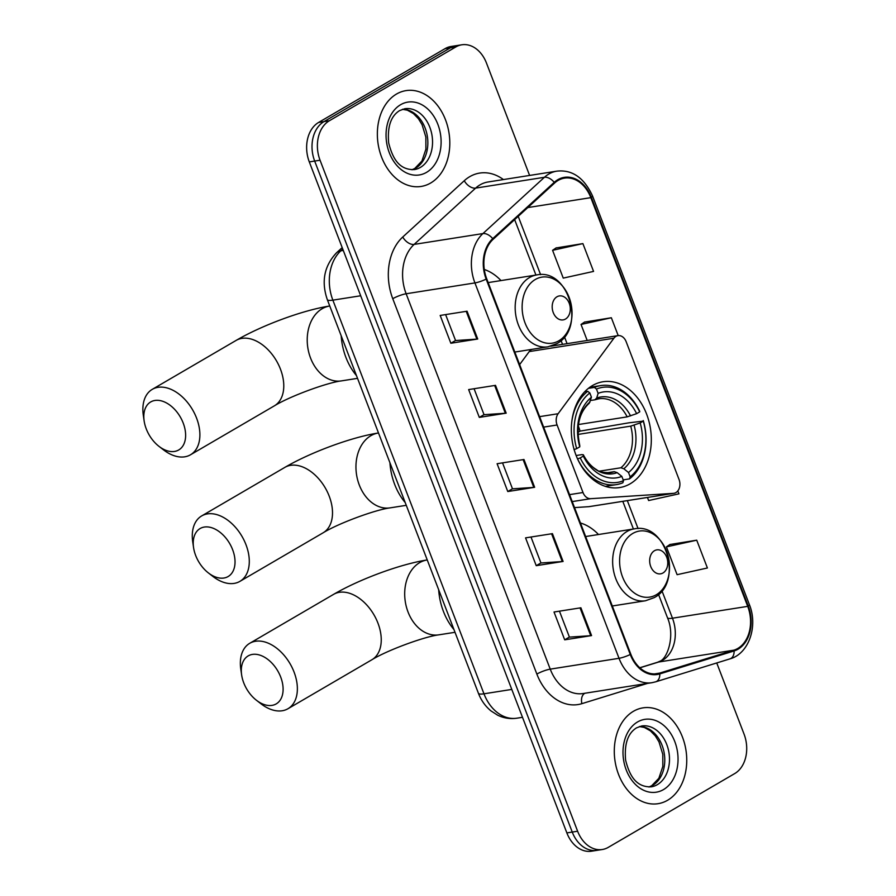 <?xml version="1.0" encoding="UTF-8"?>
<svg xmlns="http://www.w3.org/2000/svg" width="896" height="896" viewBox="0 0 896 896"><rect width="100%" height="100%" fill="white"/><g stroke="black" fill="none" stroke-linecap="round" stroke-linejoin="round"><path stroke-width="1.34" d="M615.955 336.358A10.102 7.47 81.1 0 0 613.894 338.24L558.118 413.728A10.102 7.47 81.1 0 0 557.088 424.995L583.005 492.52A10.102 7.47 81.1 0 0 590.733 498.68L673.434 493.349A10.102 7.47 81.1 0 0 673.938 493.293A10.102 7.47 81.1 0 0 679.022 479.427L626.17 341.734A10.102 7.47 81.1 0 0 617.938 335.642A10.102 7.47 81.1 0 0 615.955 336.358M531.989 349.339A10.102 7.47 81.1 0 0 531.306 349.686A10.102 7.47 81.1 0 0 529.245 351.568L519.635 364.582M592.469 385.549A53.558 39.614 81.1 0 0 573.742 448.179A53.558 39.614 81.1 0 0 619.651 487.57A53.558 39.614 81.1 0 0 630.179 483.795A53.558 39.614 81.1 0 0 648.894 421.165A53.558 39.614 81.1 0 0 602.986 381.763A53.558 39.614 81.1 0 0 592.469 385.549M500.998 280.571A53.558 39.614 81.1 0 0 484.288 269.472M598.472 534.509A53.558 39.614 81.1 0 0 580.44 522.995M574.526 507.595L588.784 506.677A10.102 7.47 81.1 0 0 589.288 506.621L673.938 493.293M529.603 175.437L486.483 63.09A30.318 22.422 81.1 0 0 461.798 44.8L451.046 46.491A30.318 22.422 81.1 0 0 445.088 48.63L318.595 122.45A30.318 22.422 81.1 0 0 309.299 161.907L566.866 832.91A30.318 22.422 81.1 0 0 591.562 851.2L596.926 850.349A30.318 22.422 81.1 0 1 572.242 832.059A30.318 22.422 81.1 0 0 596.926 850.349L602.302 849.509A30.318 22.422 81.1 0 0 608.261 847.37L734.754 773.55A30.318 22.422 81.1 0 0 744.05 734.093L716.744 662.962M461.798 44.8A30.318 22.422 81.1 0 0 455.84 46.939L329.347 120.758L323.971 121.61A30.318 22.422 81.1 0 0 314.675 161.067L572.242 832.059L314.675 161.067A30.318 22.422 81.1 0 1 323.971 121.61L450.464 47.79L323.971 121.61L318.595 122.45M456.422 45.651A30.318 22.422 81.1 0 0 450.464 47.79A30.318 22.422 81.1 0 1 456.422 45.651M396.502 94.046A48.507 35.874 81.1 0 0 379.546 150.763A48.507 35.874 81.1 0 0 421.12 186.446A48.507 35.874 81.1 0 0 430.662 183.019A48.507 35.874 81.1 0 0 447.608 126.291A48.507 35.874 81.1 0 0 406.034 90.619A48.507 35.874 81.1 0 0 396.502 94.046A48.507 35.874 81.1 0 0 379.546 150.763A48.507 35.874 81.1 0 0 421.12 186.446A48.507 35.874 81.1 0 0 430.662 183.019A48.507 35.874 81.1 0 0 447.608 126.291A48.507 35.874 81.1 0 0 406.034 90.619A48.507 35.874 81.1 0 0 396.502 94.046M633.438 711.29A48.507 35.874 81.1 0 0 616.482 768.006A48.507 35.874 81.1 0 0 658.067 803.69A48.507 35.874 81.1 0 0 667.598 800.262A48.507 35.874 81.1 0 0 684.555 743.546A48.507 35.874 81.1 0 0 642.97 707.862A48.507 35.874 81.1 0 0 633.438 711.29A48.507 35.874 81.1 0 0 616.482 768.006A48.507 35.874 81.1 0 0 658.067 803.69A48.507 35.874 81.1 0 0 667.598 800.262A48.507 35.874 81.1 0 0 684.555 743.546A48.507 35.874 81.1 0 0 642.97 707.862A48.507 35.874 81.1 0 0 633.438 711.29M558.13 180.421A32.334 23.912 -98.9 0 1 564.48 178.136A32.334 23.912 -98.9 0 1 590.822 197.646L747.712 606.357A32.334 23.912 -98.9 0 1 733.914 650.16L659.613 673.12A32.334 23.912 -98.9 0 1 657.138 673.691A32.334 23.912 -98.9 0 1 630.795 654.181L486.707 278.802A32.334 23.912 -98.9 0 1 493.102 239.322L554.602 183.03A32.334 23.912 -98.9 0 1 558.13 180.421M557.85 179.682A33.141 24.517 81.1 0 0 554.232 182.347L492.722 238.65A33.141 24.517 81.1 0 0 486.17 279.115L630.269 654.494A33.141 24.517 81.1 0 0 659.803 673.904L734.104 650.944A33.141 24.517 81.1 0 0 748.238 606.043L591.349 197.333A33.141 24.517 81.1 0 0 557.85 179.682M696.73 540.187L666.422 546.874L677.096 574.683L707.403 567.986L696.73 540.187L669.906 544.522M582.893 243.611L552.574 250.309L563.248 278.107L593.566 271.41L582.893 243.611L556.058 247.957M618.206 335.608L611.352 317.755L584.517 322.09M329.347 120.758A30.318 22.422 81.1 0 0 320.051 160.216L577.618 831.219A30.318 22.422 81.1 0 0 602.302 849.509M591.562 635.589L564.693 639.822L554.019 612.013L580.888 607.79L591.562 635.589A8.086 1.512 -21 0 1 590.71 635.69L580.048 607.914M506.184 413.157L479.315 417.39L468.642 389.581L495.51 385.358L506.184 413.157A8.086 1.512 -21 0 1 505.333 413.258L494.67 385.482M477.725 339.013L450.845 343.246L440.182 315.448L467.051 311.214L477.725 339.013A8.086 1.512 -21 0 1 476.874 339.114L466.211 311.349M563.102 561.445L536.234 565.678L525.56 537.869L552.429 533.646L563.102 561.445A8.086 1.512 -21 0 1 562.251 561.546L551.589 533.77M534.643 487.301L507.774 491.534L497.101 463.725L523.97 459.502L534.643 487.301A8.086 1.512 -21 0 1 533.792 487.402L523.13 459.626M647.45 497.47L648.637 500.539L678.944 493.842L677.824 490.918M507.774 491.534L512.478 488.79M502.533 462.874L512.501 488.835L533.792 487.402M536.234 565.678L540.938 562.934M530.992 537.018L540.96 562.979L562.251 561.546M450.845 343.246L455.56 340.502M445.614 314.586L455.571 340.547L476.874 339.114M479.315 417.39L484.019 414.646M474.074 388.73L484.042 414.691L505.333 413.258M564.693 639.822L569.397 637.078M559.451 611.162L569.419 637.123L590.71 635.69M611.352 317.755L581.034 324.453L584.741 321.944M587.194 340.48L581.034 324.453M552.574 250.309L556.282 247.8M666.422 546.874L670.13 544.376M195.653 555.442A27.787 17.965 -120.3 0 0 208.41 572.947A27.787 17.965 -120.3 0 0 230.373 574.84A27.787 17.965 -120.3 0 0 232.602 549.629A27.787 17.965 -120.3 0 0 207.334 526.904A27.787 17.965 -120.3 0 0 193.547 547.478A27.787 17.965 -120.3 0 0 195.653 555.442M193.547 547.478L192.718 541.755A37.89 24.506 59.7 0 1 201.69 515.917A37.89 24.506 59.7 0 1 245.974 544.678A37.89 24.506 59.7 0 1 239.882 581.381A37.89 24.506 59.7 0 1 212.979 576.486L208.41 572.947M580.238 457.912L577.562 458.898A50.12 37.072 81.1 0 0 616.426 484.602A50.12 37.072 81.1 0 0 622.866 482.776L623.493 480.693A48.104 35.571 81.1 0 1 580.238 457.912L583.318 456.109A43.456 32.133 81.1 0 0 621.846 476.403L617.165 472.651L614.264 471.654L606.581 472.864M576.139 455.526L581.93 454.608L583.318 454.81L583.318 456.109M577.909 432.365L580.059 431.11A48.003 35.504 81.1 0 0 578.256 425.869M580.059 431.11L628.891 422.822L643.272 421.12A48.104 35.571 81.1 0 1 630.146 476.806L629.518 478.89A50.12 37.072 81.1 0 0 643.261 420.56M629.518 478.89L623.179 479.886M574 449.635L576.688 448.638A48.104 35.571 81.1 0 1 589.803 392.952L587.754 391.306A50.12 37.072 81.1 0 0 571.726 422.184M587.754 391.306L584.685 391.787M630.146 476.806L628.499 472.517A43.456 32.133 81.1 0 0 640.192 422.923L643.272 421.12M621.846 476.403L623.493 480.693M589.803 392.952L591.45 397.242A43.456 32.133 81.1 0 0 579.768 446.835L576.688 448.638M640.192 422.923L630.739 426.126L577.976 434.437M599.435 471.15L620.928 467.768L623.829 468.765L628.499 472.517M579.768 446.835L579.757 445.491C575.87 426.675 579.04 412.586 589.232 403.234L591.45 397.242M614.264 471.654A37.386 27.653 81.1 0 1 610.366 472.674C603.21 472.685 598.662 471.722 596.736 469.795C591.438 466.726 586.958 461.709 583.296 454.731L583.318 454.81A38.864 28.75 81.1 0 0 617.165 472.651M389.928 462.75A55.574 41.104 81.1 0 0 405.238 502.622M588.381 388.36L594.406 387.419L596.467 389.066A48.104 35.571 81.1 0 1 639.71 411.858L639.71 411.286A50.12 37.072 81.1 0 0 600.835 385.582A50.12 37.072 81.1 0 0 594.406 387.419M639.71 411.858L636.63 413.661A43.456 32.133 81.1 0 0 598.114 393.355L596.467 389.066M578.435 424.536L627.178 416.864L636.63 413.661M598.114 393.355L596.691 398.07L594.843 399.818L590.475 400.501M627.178 416.864A37.386 27.653 81.1 0 0 598.741 398.798L594.843 399.818M146.25 428.859A27.787 17.965 -120.3 0 0 158.995 446.365A27.787 17.965 -120.3 0 0 180.97 448.258A27.787 17.965 -120.3 0 0 183.198 423.046A27.787 17.965 -120.3 0 0 157.931 400.322A27.787 17.965 -120.3 0 0 144.133 420.896A27.787 17.965 -120.3 0 0 146.25 428.859M144.133 420.896L143.304 415.173A37.89 24.506 59.7 0 1 152.286 389.346A37.89 24.506 59.7 0 1 196.571 418.096A37.89 24.506 59.7 0 1 190.478 454.798A37.89 24.506 59.7 0 1 163.576 449.904L158.995 446.365M565.51 319.032A12.13 8.971 81.1 0 0 569.229 303.251A12.13 8.971 81.1 0 0 556.965 296.789A12.13 8.971 81.1 0 0 553.246 312.57A12.13 8.971 81.1 0 0 565.51 319.032M341.186 335.787A55.574 41.104 81.1 0 0 356.496 375.648M243.723 682.808A27.787 17.965 -120.3 0 0 256.48 700.302A27.787 17.965 -120.3 0 0 278.454 702.195A27.787 17.965 -120.3 0 0 280.672 676.984A27.787 17.965 -120.3 0 0 255.405 654.27A27.787 17.965 -120.3 0 0 241.618 674.834A27.787 17.965 -120.3 0 0 243.723 682.808M241.618 674.834L240.789 669.11A37.89 24.506 59.7 0 1 249.76 643.283A37.89 24.506 59.7 0 1 294.056 672.045A37.89 24.506 59.7 0 1 287.963 708.736A37.89 24.506 59.7 0 1 261.05 703.842L256.48 700.302M662.984 572.97A12.13 8.971 81.1 0 0 666.702 557.189A12.13 8.971 81.1 0 0 654.45 550.726A12.13 8.971 81.1 0 0 650.731 566.518A12.13 8.971 81.1 0 0 662.984 572.97M438.67 589.725A55.574 41.104 81.1 0 0 453.97 629.597M613.894 338.24L529.245 351.568M557.088 424.995L543.637 427.112M558.118 413.728L539.616 416.64M583.005 492.52L569.554 494.637M590.733 498.68L572.219 501.592M673.434 493.349L588.784 506.677M309.299 161.907L320.051 160.216M445.088 48.63L455.84 46.939M566.866 832.91L577.618 831.219M342.754 249.066L340.85 250.802L343.269 250.421M327.309 299.622A20.205 3.774 -21 0 0 332.864 300.149L483.974 693.806A40.421 29.893 81.1 0 0 516.891 718.189C510.182 719.186 503.742 718.166 497.571 715.142L491.008 710.931C485.341 706.261 481.141 700.381 478.419 693.269L327.309 299.622C321.126 281.546 324.195 265.944 336.526 252.795A20.205 12.219 47.5 0 1 340.85 250.802A40.421 29.893 81.1 0 0 332.864 300.149L360.685 295.77M478.419 693.269A20.205 3.774 -21 0 0 483.974 693.806L511.784 689.416M733.914 650.16L658.683 662.01A32.334 23.912 81.1 0 0 662.547 660.296A32.334 23.912 81.1 0 0 672.47 618.206L661.954 590.811M639.856 667.822L658.683 662.01A18.189 12.174 -107.2 0 0 657.53 662.267L659.781 661.27C667.128 659.086 675.461 636.126 667.475 617.736A18.189 3.394 -21 0 0 672.47 618.206L747.712 606.357M590.822 197.646L527.789 207.57M647.483 683.39L581.885 703.662A50.523 37.374 -98.9 0 1 536.861 674.083L392.762 298.704A10.102 1.882 -21 0 1 406.134 293.765L474.925 282.923A40.421 29.893 -98.9 0 1 482.922 233.576L544.432 177.285A40.421 29.893 -98.9 0 1 548.834 174.014A40.421 29.893 -98.9 0 1 556.774 171.158L487.984 182A40.421 29.893 81.1 0 0 480.043 184.856A40.421 29.893 81.1 0 0 475.63 188.115L414.131 244.406A40.421 29.893 81.1 0 0 406.134 293.765L550.234 669.144A40.421 29.893 81.1 0 0 583.15 693.526L651.941 682.696A40.421 29.893 -98.9 0 1 619.024 658.302L474.925 282.923A10.102 1.882 -21 0 0 486.17 279.115M554.232 182.347A10.102 6.104 47.5 0 0 544.432 177.285L475.63 188.115A10.102 6.104 -132.5 0 1 464.262 180.723A50.523 37.374 -98.9 0 1 503.418 179.57M630.269 654.494A10.102 1.882 159 0 1 619.024 658.302L550.234 669.144A10.102 1.882 -21 0 0 536.861 674.083M659.803 673.904A10.102 6.765 72.8 0 1 655.682 681.822L729.982 658.862C748.944 653.71 758.229 626.058 749.358 604.531L592.469 195.81A10.102 1.882 159 0 1 591.349 197.333M392.762 298.704A50.523 37.374 -98.9 0 1 402.752 237.014A10.102 6.104 -132.5 0 0 414.131 244.406L482.922 233.576A10.102 6.104 47.5 0 1 492.722 238.65M734.104 650.944A10.102 6.765 72.8 0 1 729.982 658.862M748.238 606.043A10.102 1.882 -21 0 0 749.358 604.531M402.752 237.014L464.262 180.723M584.875 693.258A10.102 6.765 -107.2 0 0 581.885 703.662M659.613 673.12L654.595 673.904M638.075 528.595L627.334 500.64M567.078 343.65L564.469 336.862M540.59 274.658L518.213 216.339M412.07 169.758A30.8 22.781 81.1 0 0 415.688 168.157A30.8 22.781 81.1 0 0 426.854 133.773A30.8 22.781 81.1 0 0 402.539 109.278M414.344 169.59A30.8 22.781 81.1 0 0 420.392 167.418A30.8 22.781 81.1 0 0 431.155 131.398A30.8 22.781 81.1 0 0 404.757 108.741L399.627 110.589C390.902 115.976 387.251 126.75 388.674 142.901C392.594 158.446 399.19 170.106 414.344 169.59M426.563 172.346A36.859 27.261 81.1 0 0 437.864 124.354A36.859 27.261 81.1 0 0 400.602 104.72A36.859 27.261 81.1 0 0 389.29 152.701A36.859 27.261 81.1 0 0 426.563 172.346M406.269 505.322L390.152 507.864A37.89 28.022 -98.9 0 1 359.285 484.994A37.89 28.022 -98.9 0 1 370.91 435.669A37.89 28.022 -98.9 0 1 378.358 432.992C351.299 437.203 310.542 452.379 284.906 467.354L201.69 515.917M390.152 507.864C375.928 509.589 338.71 523.152 323.098 532.818A37.89 24.506 -120.3 0 0 329.19 496.115A37.89 24.506 -120.3 0 0 284.906 467.354M623.829 468.765A38.864 28.75 81.1 0 0 634.099 425.174M590.038 401.957A38.864 28.75 81.1 0 0 579.757 445.547M620.928 467.768A37.386 27.653 81.1 0 0 630.739 426.126M630.538 415.912A38.864 28.75 81.1 0 0 596.691 398.07M598.741 398.798A37.386 27.653 81.1 0 0 595.582 399.56M357.526 378.347L341.41 380.89A37.89 28.022 -98.9 0 1 310.554 358.03A37.89 28.022 -98.9 0 1 322.179 308.706A37.89 28.022 -98.9 0 1 329.616 306.029C302.557 310.229 261.8 325.405 236.163 340.39L152.286 389.346M341.41 380.89C327.186 382.626 289.979 396.189 274.366 405.843A37.89 24.506 -120.3 0 0 280.459 369.152A37.89 24.506 -120.3 0 0 236.163 340.39M558.846 340.794A33.421 24.718 81.1 0 0 569.094 297.293A33.421 24.718 81.1 0 0 535.315 279.485A33.421 24.718 81.1 0 0 525.067 322.986A33.421 24.718 81.1 0 0 558.846 340.794M536.67 274.949A36.378 26.902 81.1 0 0 529.525 277.525A36.378 26.902 81.1 0 0 516.813 320.062A36.378 26.902 81.1 0 0 547.994 346.819L556.674 343.717C586.107 328.81 568.87 267.837 536.67 274.949L488.163 282.598M455.011 632.296L438.894 634.827A37.89 28.022 -98.9 0 1 408.027 611.968A37.89 28.022 -98.9 0 1 419.653 562.643A37.89 28.022 -98.9 0 1 427.101 559.966C400.042 564.166 359.285 579.354 333.648 594.328L249.76 643.283M438.894 634.827C424.67 636.563 387.453 650.126 371.84 659.781A37.89 24.506 -120.3 0 0 377.933 623.09A37.89 24.506 -120.3 0 0 333.648 594.328M656.331 594.731A33.421 24.718 81.1 0 0 666.579 551.23A33.421 24.718 81.1 0 0 632.8 533.434A33.421 24.718 81.1 0 0 622.541 576.934A33.421 24.718 81.1 0 0 656.331 594.731M634.155 528.898A36.378 26.902 81.1 0 0 626.998 531.462A36.378 26.902 81.1 0 0 614.286 574.011A36.378 26.902 81.1 0 0 645.467 600.768L654.158 597.654C683.581 582.747 666.355 521.786 634.155 528.898L585.637 536.536M649.006 787.013A30.8 22.781 81.1 0 0 652.624 785.4A30.8 22.781 81.1 0 0 663.79 751.016A30.8 22.781 81.1 0 0 639.475 726.522M651.28 786.834A30.8 22.781 81.1 0 0 657.328 784.661A30.8 22.781 81.1 0 0 668.102 748.642A30.8 22.781 81.1 0 0 641.693 725.984L636.563 727.843C627.838 733.23 624.187 743.994 625.61 760.144C629.53 775.69 636.126 787.36 651.28 786.834M663.499 789.589A36.859 27.261 81.1 0 0 674.8 741.608A36.859 27.261 81.1 0 0 637.538 721.963A36.859 27.261 81.1 0 0 626.237 769.944A36.859 27.261 81.1 0 0 663.499 789.589M617.938 335.642L550.782 346.214M516.891 718.189L522.491 717.304M336.526 252.795L342.194 247.61M651.941 682.696L655.682 681.822M592.469 195.81C584.024 177.666 572.13 169.445 556.774 171.158M639.789 667.755L657.53 662.267M667.475 617.736L658.538 594.451M633.416 529.01L622.798 501.346M562.531 344.366L561.053 340.514M535.931 275.072L514.64 219.598M402.438 109.312L407.389 110.197L413.437 113.579L418.398 118.686L422.061 124.656L425.858 137.054L425.902 149.184L421.938 161L414.77 168.482L411.958 169.758M323.098 532.818L239.882 581.381M605.326 486.349L616.426 484.602M589.736 387.33L600.835 385.582M274.366 405.843L190.478 454.798M514.819 352.05L547.994 346.819M371.84 659.781L287.963 708.736M612.293 605.987L645.467 600.768M639.374 726.555L644.325 727.44L650.384 730.834L655.334 735.93L658.997 741.899L662.794 754.298L662.838 766.427L658.874 778.254L651.706 785.725L648.894 787.002"/></g></svg>
